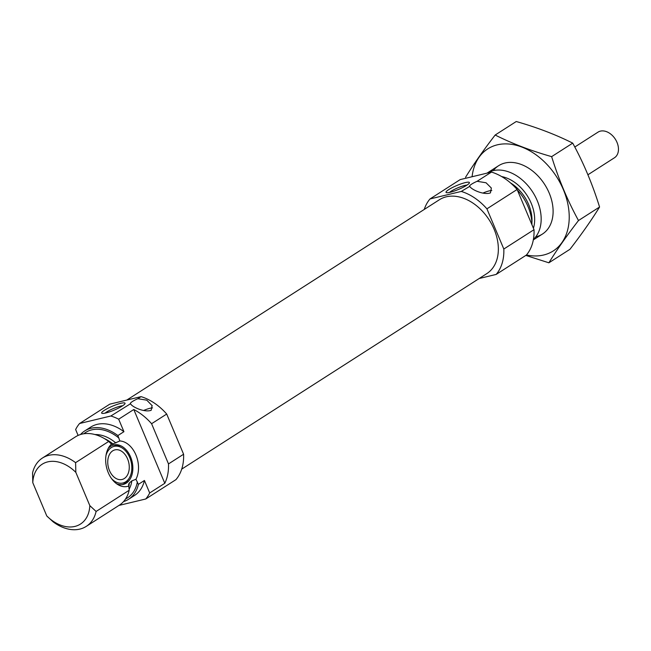 <?xml version="1.0" encoding="UTF-8"?>
<svg xmlns="http://www.w3.org/2000/svg" width="651" height="651" viewBox="0 0 651 651"><rect width="100%" height="100%" fill="white"/><g stroke="black" fill="none" stroke-linecap="round" stroke-linejoin="round"><path stroke-width="0.98" d="M467.036 185.071A10.489 1.766 -22.8 0 0 451.151 191.223A10.489 1.766 -22.8 0 0 449.515 192.436M117.88 435.56A40.59 28.701 -122.7 0 0 84.72 430.946L90.758 427.072A40.59 28.701 -122.7 0 1 123.926 431.686L117.88 435.56L119.841 440.955L111.834 444.413L108.668 441.459L75.589 462.658L75.841 472.366L89.814 505.615A35.52 25.112 -122.7 0 1 46.774 515.95L53.065 521.785A40.59 28.701 -122.7 0 0 86.225 526.399L119.304 505.2A40.59 28.701 -122.7 0 0 129.183 490.26L128.662 484.458L129.419 482.92L131.827 480.886L135.945 479.274L138.394 484.352L144.432 480.479L149.689 492.97A50.745 35.878 -122.7 0 1 145.734 498.992L118.97 505.42M128.662 484.458L128.629 484.002M108.668 441.459A40.59 28.701 -122.7 0 0 75.5 436.845L42.421 458.044A40.59 28.701 -122.7 0 0 32.55 472.992L32.794 482.7A35.52 25.112 -122.7 0 1 75.841 472.366M130.469 403.766L110.849 415.997L79.585 423.508A50.745 35.878 -122.7 0 0 75.638 429.53L78.112 435.429M111.557 443.998A23.224 15.95 76.5 0 0 109.091 446.928A23.224 15.95 76.5 0 0 118.181 484.783A23.224 15.95 76.5 0 0 129.158 485.874M89.814 505.615L96.104 511.458L129.183 490.26M145.734 498.992L175.949 479.632A50.745 35.878 -122.7 0 0 183.598 454.235L166.705 414.044L151.593 423.72A50.745 35.878 -122.7 0 0 133.78 409.52L118.677 419.195A50.745 35.878 -122.7 0 0 110.849 415.997M166.705 414.044A50.745 35.878 -122.7 0 0 141.064 396.638L137.849 398.697L146.8 400.178L152.212 405.744M137.849 398.697A9.643 1.627 157.2 0 0 130.371 403.49C131.689 406.965 144.734 412.758 151.17 410.293L152.098 405.443M123.511 501.62A40.59 28.701 -122.7 0 0 128.524 499.301L134.562 495.427A40.59 28.701 -122.7 0 0 144.432 480.479M123.926 431.686L118.677 419.195M183.598 454.235L168.495 463.919L151.593 423.72M141.064 396.638L109.791 404.149L79.585 423.508M133.78 409.52L164.793 483.286A50.745 35.878 -122.7 0 0 168.495 463.919M164.793 483.286L149.689 492.97M128.524 499.301A40.59 28.701 -122.7 0 0 138.394 484.352M84.72 430.946A40.59 28.701 -122.7 0 0 80.512 434.518M86.225 526.399A40.59 28.701 -122.7 0 0 96.104 511.458M75.589 462.658A40.59 28.701 -122.7 0 0 42.421 458.044M46.774 515.95L32.794 482.7M479.169 278.506L496.16 274.429A50.745 35.878 -122.7 0 0 503.817 249.032L486.915 208.841A50.745 35.878 -122.7 0 0 461.274 191.435L469.713 186.365M477.102 181.295A9.643 1.627 157.2 0 0 469.615 186.088C470.933 189.563 483.978 195.357 490.423 192.899L491.35 188.041L486.053 182.776L477.102 181.295L491.481 172.076L460.216 179.586L430.01 198.946A50.745 35.878 -122.7 0 0 424.249 209.443M486.915 208.841L517.122 189.482A50.745 35.878 -122.7 0 0 491.481 172.076M533.405 239.43A40.59 28.701 -122.7 0 0 537.246 200.663A40.59 28.701 -122.7 0 0 486.989 173.158L498.576 165.728M531.948 224.75A40.59 28.701 -122.7 0 0 528.026 206.57A40.59 28.701 -122.7 0 0 517.35 190.011M496.16 274.429L526.374 255.07A50.745 35.878 -122.7 0 0 534.023 229.673L517.122 189.482M503.817 249.032L534.023 229.673M448.759 189.596A12.686 2.14 -22.8 0 0 446.342 192.631A12.686 2.14 -22.8 0 0 458.556 189.417A12.686 2.14 -22.8 0 0 469.387 182.939A12.686 2.14 -22.8 0 0 462.3 183.46A12.686 2.14 -22.8 0 0 448.759 189.596M461.274 191.435L430.01 198.946M181.71 469.127L486.769 273.64A43.894 31.036 -122.7 0 0 494.109 229.242A43.894 31.036 -122.7 0 0 439.401 199.735L126.782 400.072M482.879 193.078A9.643 1.627 157.2 0 1 491.79 190.507M104.38 410.293A12.686 2.14 -22.8 0 0 101.963 413.32A12.686 2.14 -22.8 0 0 114.169 410.114A12.686 2.14 -22.8 0 0 125.008 403.628A12.686 2.14 -22.8 0 0 117.912 404.149A12.686 2.14 -22.8 0 0 104.38 410.293M143.627 410.472A9.643 1.627 157.2 0 1 152.546 407.908M135.945 479.274A23.224 15.95 76.5 0 0 135.929 454.968A23.224 15.95 76.5 0 0 119.841 440.955M116.602 483.758A20.295 13.94 76.5 0 0 123.251 484.425A20.295 13.94 76.5 0 0 130.591 456.945A20.295 13.94 76.5 0 0 113.77 444.95A20.295 13.94 76.5 0 0 108.156 448.555M127.572 458.882A15.225 10.457 76.5 0 0 114.958 449.882A15.225 10.457 76.5 0 0 108.343 467.125A15.225 10.457 76.5 0 0 122.062 479.486A15.225 10.457 76.5 0 0 127.572 458.882M111.614 478.68A18.83 12.93 76.5 0 0 129.053 478.387A18.83 12.93 76.5 0 0 129.72 457.507A18.83 12.93 76.5 0 0 121.688 447.693A18.83 12.93 76.5 0 0 106.015 455.35M121.688 447.693L120.134 446.798A20.295 13.94 76.5 0 0 112.883 445.211M122.339 484.596A20.295 13.94 76.5 0 0 128.076 479.885L129.053 478.387M122.657 405.76A10.489 1.766 -22.8 0 0 106.764 411.912A10.489 1.766 -22.8 0 0 105.128 413.125M495.167 135.026L516.251 121.517C537.051 127.458 555.873 134.659 572.717 143.13C583.532 162.888 592.483 184.184 599.571 207.018C591.678 219.843 581.807 233.937 569.959 249.292L548.883 262.801C556.776 249.976 566.647 235.89 578.495 220.526C567.68 200.768 558.729 179.473 551.641 156.639C530.834 150.706 512.012 143.505 495.167 135.026C483.319 150.389 473.448 164.483 465.555 177.3M525.821 255.42L548.883 262.801M599.571 207.018L578.495 220.526M572.717 143.13L551.641 156.639M535.985 236.793A40.59 28.701 -122.7 0 0 544.651 184.42A40.59 28.701 -122.7 0 0 493.287 170.611M526.456 254.972A60.633 42.876 -122.7 0 0 543.642 255.005A60.633 42.876 -122.7 0 0 547.8 165.338A60.633 42.876 -122.7 0 0 472.089 176.738M587.926 174.769L614.446 157.77A15.225 10.766 -122.7 0 0 615.301 139.143A15.225 10.766 -122.7 0 0 598.025 132.137L574.792 147.02M129.191 489.121A34.755 24.575 -122.7 0 0 131.827 480.886M125.594 498.91A38.816 27.448 -122.7 0 0 137.337 481.838M118.938 438.074A38.816 27.448 -122.7 0 0 83.849 433.761M115.902 443.014A34.755 24.575 -122.7 0 0 94.997 434.551M128.939 485.255A34.755 24.575 -122.7 0 0 129.419 482.92M113.095 444.088A34.755 24.575 -122.7 0 0 104.306 438.538M533.421 228.241A35.943 25.422 -122.7 0 0 531.192 203.226A35.943 25.422 -122.7 0 0 501.652 176.559M531.9 222.854A34.755 24.575 -122.7 0 0 528.645 204.52A34.755 24.575 -122.7 0 0 510.555 182.947M542.381 234.083L533.324 239.893"/></g></svg>
